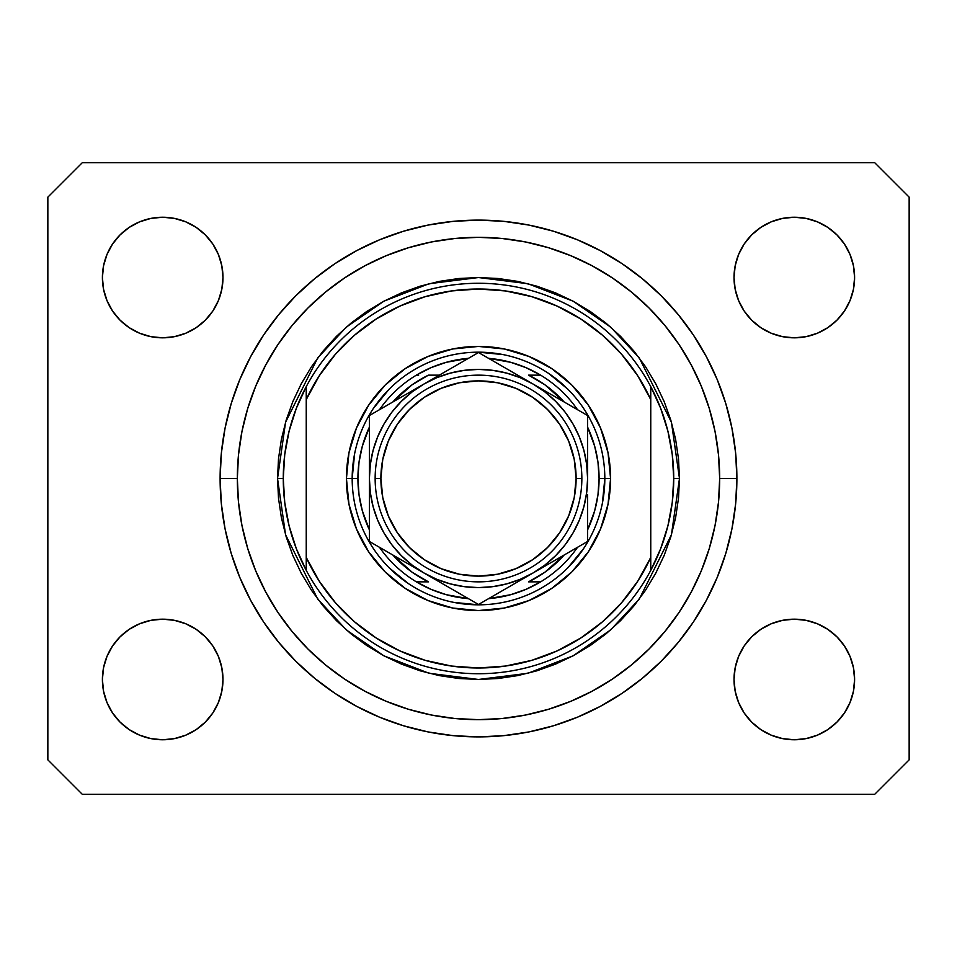 <?xml version="1.0" encoding="UTF-8"?>
<svg xmlns="http://www.w3.org/2000/svg" width="957" height="957" viewBox="0 0 957 957"><rect width="100%" height="100%" fill="white"/><g stroke="black" fill="none" stroke-linecap="round" stroke-linejoin="round"><path stroke-width="1.44" d="M736.89 478.5A258.39 258.39 0 0 1 478.5 736.89A258.39 258.39 0 0 1 220.11 478.5L221.354 453.175L225.074 428.09L231.235 403.495L239.776 379.618L250.626 356.698L263.654 334.95L278.762 314.578L295.785 295.785L314.578 278.762L334.95 263.654L356.698 250.626L379.618 239.776L403.495 231.235L428.09 225.074L453.175 221.354L478.5 220.11L503.825 221.354L528.91 225.074L553.505 231.235L577.382 239.776L600.302 250.626L622.05 263.654L642.422 278.762L661.215 295.785L678.238 314.578L693.346 334.95L706.374 356.698L717.224 379.618L725.765 403.495L731.926 428.09L735.646 453.175L736.89 478.5L735.646 503.825L731.926 528.91L725.765 553.505L717.224 577.382L706.374 600.302L693.346 622.05L678.238 642.422L661.215 661.215L642.422 678.238L622.05 693.346L600.302 706.374L577.382 717.224L553.505 725.765L528.91 731.926L503.825 735.646L478.5 736.89L453.175 735.646L428.09 731.926L403.495 725.765L379.618 717.224L356.698 706.374L334.95 693.346L314.578 678.238L295.785 661.215L278.762 642.422L263.654 622.05L250.626 600.302L239.776 577.382L231.235 553.505L225.074 528.91L221.354 503.825L220.11 478.5A258.39 258.39 0 0 1 478.5 220.11A258.39 258.39 0 0 1 736.89 478.5L719.664 478.5L736.89 478.5M222.981 679.47A60.291 60.291 0 0 1 162.69 739.761A60.291 60.291 0 0 1 102.399 679.47L103.559 667.711L106.993 656.394L112.555 645.975L120.056 636.836L129.195 629.335L139.614 623.773L150.931 620.339L162.69 619.179L174.449 620.339L185.766 623.773L196.185 629.335L205.324 636.836L212.825 645.975L218.387 656.394L221.821 667.711L222.981 679.47L221.821 691.229L218.387 702.546L212.825 712.965L205.324 722.104L196.185 729.605L185.766 735.167L174.449 738.601L162.69 739.761L150.931 738.601L139.614 735.167L129.195 729.605L120.056 722.104L112.555 712.965L106.993 702.546L103.559 691.229L102.399 679.47A60.291 60.291 0 0 1 162.69 619.179A60.291 60.291 0 0 1 222.981 679.47M854.601 679.47A60.291 60.291 0 0 1 794.31 739.761A60.291 60.291 0 0 1 734.019 679.47L735.179 667.711L738.613 656.394L744.175 645.975L751.676 636.836L760.815 629.335L771.234 623.773L782.551 620.339L794.31 619.179L806.069 620.339L817.386 623.773L827.805 629.335L836.944 636.836L844.445 645.975L850.007 656.394L853.441 667.711L854.601 679.47L853.441 691.229L850.007 702.546L844.445 712.965L836.944 722.104L827.805 729.605L817.386 735.167L806.069 738.601L794.31 739.761L782.551 738.601L771.234 735.167L760.815 729.605L751.676 722.104L744.175 712.965L738.613 702.546L735.179 691.229L734.019 679.47A60.291 60.291 0 0 1 794.31 619.179A60.291 60.291 0 0 1 854.601 679.47M854.601 277.53A60.291 60.291 0 0 1 794.31 337.821A60.291 60.291 0 0 1 734.019 277.53L735.179 265.771L738.613 254.454L744.175 244.035L751.676 234.896L760.815 227.395L771.234 221.833L782.551 218.399L794.31 217.239L806.069 218.399L817.386 221.833L827.805 227.395L836.944 234.896L844.445 244.035L850.007 254.454L853.441 265.771L854.601 277.53L853.441 289.289L850.007 300.606L844.445 311.025L836.944 320.164L827.805 327.665L817.386 333.227L806.069 336.661L794.31 337.821L782.551 336.661L771.234 333.227L760.815 327.665L751.676 320.164L744.175 311.025L738.613 300.606L735.179 289.289L734.019 277.53A60.291 60.291 0 0 1 794.31 217.239A60.291 60.291 0 0 1 854.601 277.53M222.981 277.53A60.291 60.291 0 0 1 162.69 337.821A60.291 60.291 0 0 1 102.399 277.53L103.559 265.771L106.993 254.454L112.555 244.035L120.056 234.896L129.195 227.395L139.614 221.833L150.931 218.399L162.69 217.239L174.449 218.399L185.766 221.833L196.185 227.395L205.324 234.896L212.825 244.035L218.387 254.454L221.821 265.771L222.981 277.53L221.821 289.289L218.387 300.606L212.825 311.025L205.324 320.164L196.185 327.665L185.766 333.227L174.449 336.661L162.69 337.821L150.931 336.661L139.614 333.227L129.195 327.665L120.056 320.164L112.555 311.025L106.993 300.606L103.559 289.289L102.399 277.53A60.291 60.291 0 0 1 162.69 217.239A60.291 60.291 0 0 1 222.981 277.53M874.698 794.31L82.302 794.31L47.85 759.858L47.85 197.142L82.302 162.69L874.698 162.69L909.15 197.142L909.15 759.858L874.698 794.31L909.15 759.858L909.15 197.142L874.698 162.69L82.302 162.69L47.85 197.142L47.85 759.858L82.302 794.31L874.698 794.31M103.559 667.711L106.993 656.394L112.555 645.975M120.056 636.836L129.195 629.335M174.449 620.339L185.766 623.773L196.185 629.335M218.387 656.394L221.821 667.711M221.821 691.229L218.387 702.546M205.324 722.104L196.185 729.605L185.766 735.167M150.931 738.601L139.614 735.167M735.179 667.711L738.613 656.394M760.815 629.335L771.234 623.773L782.551 620.339M806.069 620.339L817.386 623.773M853.441 691.229L850.007 702.546L844.445 712.965M836.944 722.104L827.805 729.605M771.234 735.167L760.815 729.605L751.676 722.104M738.613 702.546L735.179 691.229M735.179 265.771L738.613 254.454M751.676 234.896L760.815 227.395L771.234 221.833M806.069 218.399L817.386 221.833M853.441 289.289L850.007 300.606L844.445 311.025M836.944 320.164L827.805 327.665M782.551 336.661L771.234 333.227L760.815 327.665M738.613 300.606L735.179 289.289M103.559 265.771L106.993 254.454L112.555 244.035M120.056 234.896L129.195 227.395M185.766 221.833L196.185 227.395L205.324 234.896M218.387 254.454L221.821 265.771M221.821 289.289L218.387 300.606M196.185 327.665L185.766 333.227L174.449 336.661M150.931 336.661L139.614 333.227M725.765 403.495L724.258 398.698M577.382 239.776L553.505 231.235L577.382 239.776M403.495 231.235L379.618 239.776L403.495 231.235M239.776 379.618L238.197 383.542M231.235 553.505L232.742 558.302M379.618 717.224L403.495 725.765L379.618 717.224M553.505 725.765L577.382 717.224L553.505 725.765M717.224 577.382L718.803 573.458M346.434 478.5L352.176 478.5L346.434 478.5L348.97 452.733L356.483 427.958L368.696 405.134L385.121 385.121L405.134 368.696L427.958 356.483L452.733 348.97L478.5 346.434L504.267 348.97L529.042 356.483L551.866 368.696L571.879 385.121L588.304 405.134L600.518 427.958L608.03 452.733L610.566 478.5A132.066 132.066 0 0 1 478.5 610.566A132.066 132.066 0 0 1 346.434 478.5A132.066 132.066 0 0 1 478.5 346.434A132.066 132.066 0 0 1 610.566 478.5L608.03 504.267L600.518 529.042L588.304 551.866L571.879 571.879L551.866 588.304L529.042 600.518L504.267 608.03L478.5 610.566L452.733 608.03L427.958 600.518L405.134 588.304L385.121 571.879L368.696 551.866L356.483 529.042L348.97 504.267L346.434 478.5M604.824 478.5L610.566 478.5L604.824 478.5A126.324 126.324 0 0 0 478.5 352.176A126.324 126.324 0 0 0 352.176 478.5L357.918 478.5A120.582 120.582 0 0 1 369.402 427.145L362.308 446.273L359.019 462.243L357.918 478.5L359.019 494.757L362.308 510.727L369.402 529.855A120.582 120.582 0 0 1 357.918 478.5L352.176 478.5A126.324 126.324 0 0 1 478.5 352.176A126.324 126.324 0 0 1 604.824 478.5A126.324 126.324 0 0 1 478.5 604.824A126.324 126.324 0 0 1 352.176 478.5A126.324 126.324 0 0 0 478.5 604.824A126.324 126.324 0 0 0 604.824 478.5L599.082 478.5L604.824 478.5L602.396 503.143M277.53 478.5L283.272 478.5A195.228 195.228 0 0 1 650.76 386.628A195.228 195.228 0 0 1 673.728 478.5L679.47 478.5L671.431 534.772L639.276 599.082L610.65 629.921L573.076 655.832L527.965 673.285L478.5 679.47L429.035 673.285L383.924 655.832L346.35 629.921L317.724 599.082L285.569 534.772L277.53 478.5L278.499 498.202L281.394 517.713L286.179 536.841L292.83 555.407L301.264 573.231L311.396 590.158L323.143 605.996L336.397 620.603L351.004 633.857L366.842 645.604L383.769 655.736L401.593 664.17L420.159 670.821L439.287 675.606L458.798 678.501L478.5 679.47L498.202 678.501L517.713 675.606L536.841 670.821L555.407 664.17L573.231 655.736L590.158 645.604L605.996 633.857L620.603 620.603L633.857 605.996L645.604 590.158L655.736 573.231L664.17 555.407L670.821 536.841L675.606 517.713L678.501 498.202L679.47 478.5L678.501 458.798L675.606 439.287L670.821 420.159L664.17 401.593L655.736 383.769L645.604 366.842L633.857 351.004L620.603 336.397L605.996 323.143L590.158 311.396L573.231 301.264L555.407 292.83L536.841 286.179L517.713 281.394L498.202 278.499L478.5 277.53L458.798 278.499L439.287 281.394L420.159 286.179L401.593 292.83L383.769 301.264L366.842 311.396L351.004 323.143L336.397 336.397L323.143 351.004L311.396 366.842L301.264 383.769L292.83 401.593L286.179 420.159L281.394 439.287L278.499 458.798L277.53 478.5L285.569 422.228L317.724 357.918L346.35 327.079L383.924 301.168L429.035 283.715L478.5 277.53L527.965 283.715L573.076 301.168L610.65 327.079L639.276 357.918L671.431 422.228L679.47 478.5L673.728 478.5A195.228 195.228 0 0 1 306.24 570.372A195.228 195.228 0 0 1 283.272 478.5L277.53 478.5M220.11 478.5L237.336 478.5A241.164 241.164 0 0 1 478.5 237.336A241.164 241.164 0 0 1 719.664 478.5L718.504 502.138L715.035 525.549L709.281 548.505L701.302 570.791L691.193 592.18L679.015 612.48L664.924 631.488L649.025 649.025L631.488 664.924L612.48 679.015L592.18 691.193L570.791 701.302L548.505 709.281L525.549 715.035L502.138 718.504L478.5 719.664L454.862 718.504L431.451 715.035L408.495 709.281L386.209 701.302L364.82 691.193L344.52 679.015L325.512 664.924L307.975 649.025L292.076 631.488L277.985 612.48L265.807 592.18L255.698 570.791L247.719 548.505L241.965 525.549L238.496 502.138L237.336 478.5L238.496 454.862L241.965 431.451L247.719 408.495L255.698 386.209L265.807 364.82L277.985 344.52L292.076 325.512L307.975 307.975L325.512 292.076L344.52 277.985L364.82 265.807L386.209 255.698L408.495 247.719L431.451 241.965L454.862 238.496L478.5 237.336L502.138 238.496L525.549 241.965L548.505 247.719L570.791 255.698L592.18 265.807L612.48 277.985L631.488 292.076L649.025 307.975L664.924 325.512L679.015 344.52L691.193 364.82L701.302 386.209L709.281 408.495L715.035 431.451L718.504 454.862L719.664 478.5A241.164 241.164 0 0 1 478.5 719.664A241.164 241.164 0 0 1 237.336 478.5L220.11 478.5M650.76 399.559L637.793 375.874L621.583 354.269L602.467 335.189L580.839 319.028L557.13 306.096L531.829 296.67L505.44 290.94L478.5 289.014L451.56 290.94L425.171 296.67L399.87 306.096L376.161 319.028L354.533 335.189L335.417 354.269L319.207 375.874L306.24 399.559L306.24 557.441L319.207 581.126L335.417 602.731L354.533 621.811L376.161 637.972L399.87 650.904L425.171 660.33L451.56 666.06L478.5 667.986L505.44 666.06L531.829 660.33L557.13 650.904L580.839 637.972L602.467 621.811L621.583 602.731L637.793 581.126L650.76 557.441L650.76 386.628A195.228 195.228 0 0 0 306.24 386.628L306.24 399.559A189.486 189.486 0 0 1 650.76 399.559L650.76 386.628L660.689 408.364L667.902 431.152L672.269 454.647L673.728 478.5L672.269 502.353L667.902 525.848L660.689 548.636L650.76 570.372L650.76 557.441A189.486 189.486 0 0 1 306.24 557.441L306.24 570.372A195.228 195.228 0 0 0 650.76 570.372L650.76 399.559M725.765 553.505L724.258 558.302M239.776 577.382L238.197 573.458M231.235 403.495L232.742 398.698M717.224 379.618L718.803 383.542M567.824 389.176L548.684 373.469M503.143 354.604L478.5 352.176M389.176 389.176L373.469 408.316M354.604 453.857L352.176 478.5M389.176 567.824L408.316 583.531M453.857 602.396L478.5 604.824M567.824 567.824L583.531 548.684M306.24 386.628L296.311 408.364L289.098 431.152L284.731 454.647L283.272 478.5L284.731 502.353L289.098 525.848L296.311 548.636L306.24 570.372L306.24 386.628M416.391 375.144A120.582 120.582 0 0 1 468.428 358.337L446.273 362.308L430.901 367.715L416.391 375.144A120.582 120.582 0 0 0 379.474 409.692A120.582 120.582 0 0 1 416.391 375.144L418.652 375.144M488.572 358.337A120.582 120.582 0 0 1 540.609 375.144L526.099 367.715L510.727 362.308L488.572 358.337M587.598 427.145A120.582 120.582 0 0 1 599.082 478.5L597.981 462.243L594.692 446.273L587.598 427.145M587.598 529.855L594.692 510.727L597.981 494.757L599.082 478.5A120.582 120.582 0 0 1 587.598 529.855M416.391 581.856L430.901 589.285L446.273 594.692L468.428 598.663A120.582 120.582 0 0 1 416.391 581.856L428.437 581.856A114.84 114.84 0 0 1 392.896 555.048L411.941 572.083L428.437 581.856L416.391 581.856A120.582 120.582 0 0 1 379.474 547.308A120.582 120.582 0 0 0 416.391 581.856M488.572 598.663L510.727 594.692L526.099 589.285L540.609 581.856A120.582 120.582 0 0 1 488.572 598.663M540.609 375.144L528.563 375.144A114.84 114.84 0 0 1 564.104 401.952L545.059 384.917L528.563 375.144L540.609 375.144A120.582 120.582 0 0 1 577.526 409.692A120.582 120.582 0 0 0 540.609 375.144M439.323 375.144L428.437 375.144L411.941 384.917L392.896 401.952A114.84 114.84 0 0 1 428.437 375.144L439.323 375.144M540.609 581.856A120.582 120.582 0 0 0 577.526 547.308A120.582 120.582 0 0 1 540.609 581.856L528.563 581.856L545.059 572.083L564.104 555.048A114.84 114.84 0 0 1 528.563 581.856L538.348 581.856M375.144 478.5L380.886 478.5A97.614 97.614 0 0 1 478.5 380.886A97.614 97.614 0 0 1 576.114 478.5L581.856 478.5A103.356 103.356 0 0 0 478.5 375.144A103.356 103.356 0 0 0 375.144 478.5A103.356 103.356 0 0 1 478.5 375.144A103.356 103.356 0 0 1 581.856 478.5A103.356 103.356 0 0 1 478.5 581.856A103.356 103.356 0 0 1 375.144 478.5A103.356 103.356 0 0 0 478.5 581.856A103.356 103.356 0 0 0 581.856 478.5L576.114 478.5L574.236 459.456L568.685 441.141L559.666 424.274L547.524 409.476L532.726 397.334L515.859 388.315L497.544 382.764L478.5 380.886L459.456 382.764L441.141 388.315L424.274 397.334L409.476 409.476L397.334 424.274L388.315 441.141L382.764 459.456L380.886 478.5L382.764 497.544L388.315 515.859L397.334 532.726L409.476 547.524L424.274 559.666L441.141 568.685L459.456 574.236L478.5 576.114L497.544 574.236L515.859 568.685L532.726 559.666L547.524 547.524L559.666 532.726L568.685 515.859L574.236 497.544L576.114 478.5A97.614 97.614 0 0 1 478.5 576.114A97.614 97.614 0 0 1 380.886 478.5L375.144 478.5M587.598 480.833L587.598 415.517L478.5 352.523L369.402 415.517L369.402 541.483L478.5 604.477L587.598 541.483L587.598 494.901M587.598 510.942L587.598 506.026M587.598 521.996L587.598 494.829M533.001 573.016L518.933 581.126M493.19 595.996L533.049 572.98L544.916 565.049L555.646 555.646L565.049 544.916L572.98 533.049L579.296 520.249L583.878 506.732L586.665 492.699M486.599 599.8L587.598 541.483L587.598 510.966M423.903 572.956L409.835 564.833M384.092 549.976L423.951 572.98L436.751 579.296L450.268 583.878L464.301 586.665M377.501 546.16L423.951 572.98A109.098 109.098 0 0 1 369.402 478.5L369.402 462.099M369.402 476.167L369.402 462.171M369.402 435.244L369.402 478.5L370.335 492.735L373.122 506.732L377.704 520.249L384.02 533.049L391.951 544.916L401.354 555.646L412.084 565.049L423.951 572.98L478.5 604.477L491.491 596.977M424.023 383.972L438.067 375.874M465.437 360.071L423.951 384.02L412.084 391.951L401.354 401.354L391.951 412.084L384.02 423.951L377.704 436.751L373.122 450.268L370.335 464.301M470.605 357.081L423.951 384.02A109.098 109.098 0 0 1 533.049 384.02L547.368 392.286M533.121 384.068L547.165 392.167M574.571 407.993L533.049 384.02L520.249 377.704L506.732 373.122L492.699 370.335M579.499 410.84L547.38 392.298M587.598 526.529L587.598 541.483L587.598 526.529M547.38 564.714L555.395 560.084L547.38 564.702M561.233 556.711L572.908 549.976L561.233 556.711M579.499 546.16L574.607 548.983L579.499 546.16M438.282 581.258L446.297 585.887L438.318 581.27M452.135 589.249L463.81 595.996L452.135 589.261M470.401 599.8L465.509 596.977L470.401 599.8M369.402 521.996L369.402 541.483L382.393 548.983M395.767 400.289L384.116 407.024L395.767 400.289M401.605 396.916L409.608 392.298L401.605 396.916M377.501 410.84L382.393 408.017L377.501 410.84M464.301 370.335L450.268 373.122L436.751 377.704L423.951 384.02L369.402 415.517L369.402 446.034M518.718 375.742L510.703 371.113L518.718 375.742M493.226 361.028L504.817 367.715L493.226 361.028M486.395 357.081L491.491 360.023L486.395 357.081M587.598 435.244L587.598 430.53M391.975 412.048L384.02 423.951M492.699 586.665L506.732 583.878L520.249 579.296L533.049 572.98A109.098 109.098 0 0 1 423.951 572.98L438.067 581.126M565.025 544.952L572.98 533.049M586.665 464.301L583.878 450.268L579.296 436.751L572.98 423.951L565.049 412.084L555.646 401.354L544.916 391.951L533.049 384.02A109.098 109.098 0 0 1 587.598 478.5L586.665 464.265M587.598 450.974L587.598 462.099M369.402 446.106L369.402 450.974M383.53 549.641L382.429 549.007M369.402 506.026L369.402 494.901M492.628 596.319L491.551 596.941M586.665 492.735L587.598 478.5A109.098 109.098 0 0 1 533.049 572.98L547.165 564.833M492.735 370.335L478.5 369.402L464.265 370.335M370.335 464.265L369.402 478.5A109.098 109.098 0 0 1 423.951 384.02L409.835 392.167M464.265 586.665L478.5 587.598L492.735 586.665M587.598 462.171L587.598 415.517L574.607 408.017M518.933 375.874L478.5 352.523L465.509 360.023M369.402 494.829L369.402 541.483M587.598 430.471L587.598 415.517M559.666 424.274L547.524 409.476M424.274 397.334L409.476 409.476M397.334 532.726L409.476 547.524M532.726 559.666L547.524 547.524"/></g></svg>
